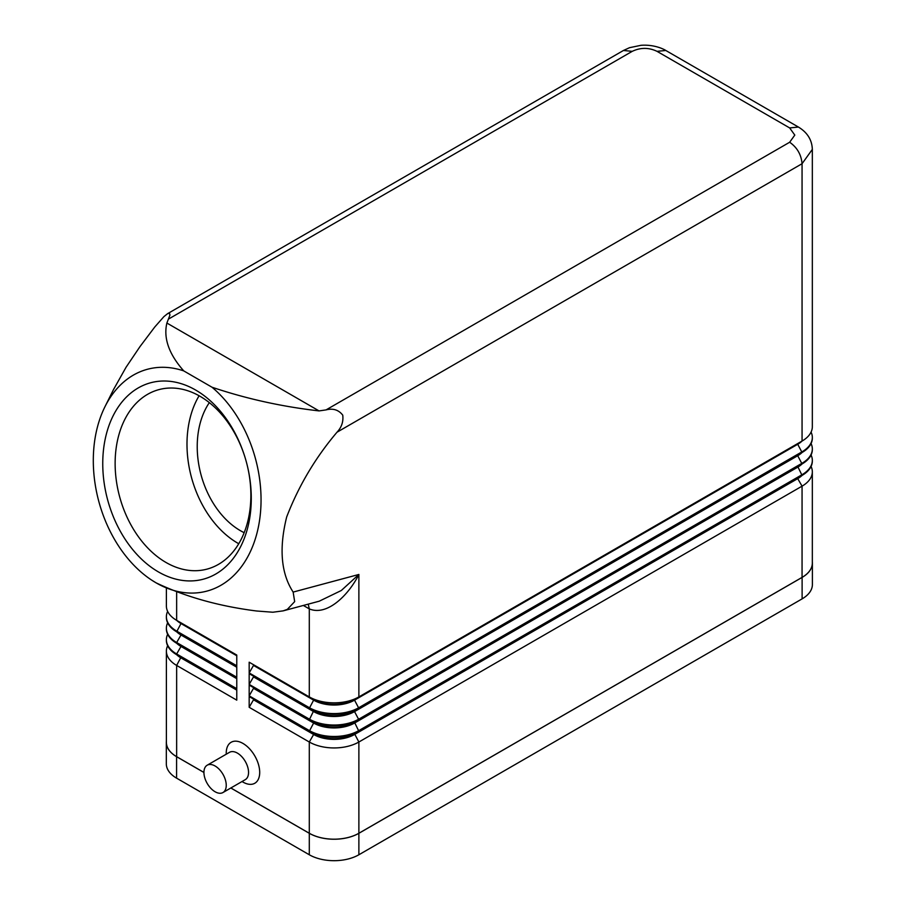 <?xml version="1.0" encoding="UTF-8"?>
<svg xmlns="http://www.w3.org/2000/svg" width="906" height="906" viewBox="0 0 906 906"><rect width="100%" height="100%" fill="white"/><g stroke="black" fill="none" stroke-linecap="round" stroke-linejoin="round"><path stroke-width="1.36" d="M167.633 645.752A35.062 20.238 0 0 0 166.387 651.12A35.062 20.238 0 0 0 176.647 665.434L236.772 700.145L236.772 689.409L180.996 657.201A28.924 16.704 0 0 0 180.996 657.201L236.772 689.409M207.191 765.208L229.501 752.32A15.776 9.105 60 0 1 237.395 753.101A15.776 9.105 60 0 1 247.7 767.008A15.776 9.105 60 0 1 245.288 779.647L222.967 792.535A15.776 9.105 60 0 1 215.084 791.753A15.776 9.105 60 0 1 204.779 777.846A15.776 9.105 60 0 1 207.191 765.208A15.776 9.105 60 0 1 215.084 765.989A15.776 9.105 60 0 1 225.39 779.885A15.776 9.105 60 0 1 222.967 792.535M242.978 782.093L242.015 781.538L242.978 782.093A23.669 13.669 60 0 0 259.705 772.433A23.669 13.669 60 0 0 242.978 743.441A23.669 13.669 60 0 0 226.24 753.101L226.24 754.211M180.94 657.167A28.924 16.704 0 0 0 180.985 657.201L176.647 654.698A35.062 20.238 180 0 1 166.387 640.383A35.062 20.238 180 0 1 166.387 640.021M158.403 571.913A101.687 71.902 75 0 1 105.119 439.467A101.687 71.902 75 0 1 195.628 390.033A101.687 71.902 75 0 1 248.912 522.479A101.687 71.902 75 0 1 158.403 571.913M166.002 562.467A92.922 65.696 75 0 1 115.232 468.391A92.922 65.696 75 0 1 158.958 389.614A92.922 65.696 75 0 1 200.011 396.273A92.922 65.696 75 0 1 250.769 490.35A92.922 65.696 75 0 1 207.055 569.115A92.922 65.696 75 0 1 166.002 562.467M236.772 690.123L180.996 657.915A28.924 16.704 180 0 1 176.613 654.676M244.167 532.671A78.89 55.787 75 0 1 240.407 530.678A78.89 55.787 75 0 1 209.331 402.626M238.754 543.736A92.922 65.696 75 0 1 237.848 543.215A92.922 65.696 75 0 1 199.105 395.752M812.331 561.879A35.062 20.238 180 0 1 812.388 563.079A35.062 20.238 180 0 1 802.116 577.394L358.878 833.305A35.062 20.238 180 0 1 309.297 833.305L230.826 787.994M812.388 563.079L812.388 584.551A35.062 20.238 180 0 1 802.116 598.866L358.878 854.766A35.062 20.238 180 0 1 309.297 854.766L176.591 778.152A35.062 20.238 180 0 1 166.319 763.837L166.319 742.365A35.062 20.238 180 0 1 166.387 741.165M203.929 772.467L176.591 756.68A35.062 20.238 180 0 1 166.319 742.365M319.059 410.905L326.058 409.897C333.034 408.096 338.595 409.84 342.74 415.141C343.544 421.607 341.619 427.292 336.998 432.219C315.345 457.768 298.572 486.035 286.67 516.998C278.878 548.458 281.041 573.487 293.148 592.082L294.665 601.618L287.349 609.364L283.136 610.87L272.842 612.23L256.591 610.995C219.195 606.261 185.719 596.895 156.16 582.886A114.836 81.2 -105 0 0 256.228 535.865A114.836 81.2 -105 0 0 212.004 387.224C246.239 398.765 281.925 406.658 319.059 410.905L166.885 323.046C163.318 338.187 168.935 354.144 183.737 370.894A114.836 81.2 -105 0 0 104.96 406.726A114.836 81.2 -105 0 0 151.37 579.919A114.836 81.2 -105 0 0 156.16 582.886L151.687 580.134M113.341 389.897L126.07 367.236L139.966 346.636L154.767 327.009L163.918 316.613L167.587 313.669L169.501 313.204L169.932 315.084L166.885 323.046M797.767 443.532A28.924 16.704 180 0 1 797.722 443.555L358.878 696.918A35.062 20.238 180 0 1 309.297 696.918L249.173 662.207L249.173 672.943L309.297 707.654A35.062 20.238 0 0 0 358.878 707.654L802.059 451.788A35.062 20.238 0 0 0 812.331 437.473A35.062 20.238 0 0 0 811.074 432.105M212.004 387.224L183.737 370.894M326.058 409.897L789.658 142.242L794.8 135.085L789.658 127.927L657.02 51.348C648.775 47.418 640.508 47.418 632.229 51.348L168.629 319.003M166.387 651.12L166.387 742.365A35.062 20.238 0 0 0 176.647 756.68L203.929 772.433M293.148 592.082L358.878 574.461C348.991 594.483 327.315 616.544 309.297 608.889L308.244 604.143M167.633 611.391A35.062 20.238 0 0 0 166.387 616.76A35.062 20.238 0 0 0 176.647 631.074L236.772 665.785L236.772 655.049L176.647 620.338A35.062 20.238 180 0 1 166.387 606.023L166.387 588.085M167.633 622.841A35.062 20.238 0 0 0 166.387 628.209A35.062 20.238 0 0 0 176.647 642.524L236.772 677.235L236.772 666.499L176.647 631.788A35.062 20.238 180 0 1 166.387 617.473A35.062 20.238 180 0 1 166.387 617.122M236.772 677.948L176.647 643.237L236.772 677.948L236.772 688.685L176.647 653.973L180.996 646.465A28.924 16.704 180 0 1 176.613 643.215M230.86 787.982L309.297 833.26A35.062 20.238 0 0 0 358.878 833.26L802.059 577.394A35.062 20.238 0 0 0 812.331 563.079L812.331 471.833A35.062 20.238 0 0 0 811.074 466.465M812.32 460.735A35.062 20.238 180 0 1 812.331 461.097A35.062 20.238 180 0 1 802.059 475.412L358.878 731.278A35.062 20.238 180 0 1 309.297 731.278L249.173 696.567L249.173 707.303L309.297 742.014A35.062 20.238 0 0 0 358.878 742.014L802.059 486.148A35.062 20.238 0 0 0 812.331 471.833M812.32 449.285A35.062 20.238 180 0 1 812.331 449.648A35.062 20.238 180 0 1 802.059 463.951A35.062 20.238 180 0 1 802.059 463.963L358.878 719.817A35.062 20.238 180 0 1 309.297 719.817L249.173 685.106L249.173 695.842L309.297 730.553A35.062 20.238 0 0 0 358.878 730.553L802.059 474.687A35.062 20.238 0 0 0 812.331 460.384A35.062 20.238 0 0 0 811.074 455.016M797.767 454.982A28.924 16.704 180 0 1 797.722 455.016L354.54 710.87A28.924 16.704 180 0 1 313.635 710.87L249.173 673.656L249.173 684.392L309.297 719.104A35.062 20.238 0 0 0 358.878 719.104L802.059 463.238A35.062 20.238 0 0 0 812.331 448.923A35.062 20.238 0 0 0 811.074 443.555M249.173 672.943L253.51 665.423L313.635 700.145A28.924 16.704 0 0 0 354.54 700.145L797.722 444.28L797.722 443.555L354.54 699.421A28.924 16.704 180 0 1 313.635 699.421L249.173 662.207M249.173 684.392L253.51 676.884L313.635 711.595A28.924 16.704 0 0 0 354.54 711.595L354.54 710.87L358.878 708.367A35.062 20.238 180 0 1 309.297 708.367L313.635 700.145L313.635 699.421L309.297 696.918L309.297 608.889L303.34 605.457M802.093 452.479A28.924 16.704 0 0 1 797.722 455.729L802.059 463.963L354.54 722.331L358.878 719.817L354.54 711.595L797.722 455.729L797.722 455.016L802.059 452.502L358.878 708.367L354.54 700.145L354.54 699.421L358.878 696.918L358.878 574.461L341.279 590.519L319.206 601.21M812.331 426.737A35.062 20.238 180 0 1 802.059 441.052L802.059 163.714L812.331 149.399L812.331 426.737M812.32 437.836A35.062 20.238 180 0 1 812.331 438.187A35.062 20.238 180 0 1 802.059 452.502L797.722 444.28A28.924 16.704 0 0 0 802.093 441.029M358.878 719.817L354.54 722.331A28.924 16.704 180 0 1 313.635 722.331L309.297 719.817L313.635 710.87L249.173 673.656M802.059 452.502L797.722 455.016L802.059 452.502M797.767 466.431A28.924 16.704 180 0 1 797.722 466.465L802.059 463.951M249.173 695.842L253.51 688.333L313.635 723.045L313.635 722.331L249.173 685.106M797.767 477.881A28.924 16.704 180 0 1 797.722 477.915L354.54 733.781A28.924 16.704 180 0 1 313.635 733.781L309.297 731.278L313.635 723.045A28.924 16.704 0 0 0 354.54 723.045L797.722 467.179A28.924 16.704 0 0 0 802.093 463.94M253.51 665.423L253.51 664.71M253.51 676.884L253.51 676.159M253.51 688.333L253.51 687.62M797.722 477.915L797.722 478.628A28.924 16.704 0 0 0 802.093 475.39M358.878 731.278L354.54 733.781L358.878 731.278L354.54 722.331M249.173 707.303L253.51 699.783L313.635 734.494L313.635 733.781L249.173 696.567M309.297 833.26L309.297 742.014L313.635 734.494A28.924 16.704 0 0 0 354.54 734.494L797.722 478.628L802.059 486.148L802.059 577.394M253.51 699.783L253.51 699.07M180.94 622.818A28.924 16.704 0 0 0 180.985 622.841L236.772 655.049M236.772 655.763L180.996 623.555L180.996 622.841A28.924 16.704 0 0 0 180.996 622.841L176.647 620.338L180.996 622.841L176.647 620.338L176.647 592.252M180.94 634.268A28.924 16.704 0 0 0 180.985 634.291L176.647 631.788L180.996 623.555A28.924 16.704 180 0 1 176.613 620.316M236.772 667.212L180.996 635.015L180.996 634.291A28.924 16.704 0 0 0 180.996 634.291L236.772 666.499M180.94 645.718A28.924 16.704 0 0 0 180.985 645.752L176.647 643.237L176.647 642.524L180.996 635.015A28.924 16.704 180 0 1 176.613 631.765M236.772 678.673L180.996 646.465L180.996 645.752A28.924 16.704 0 0 0 180.996 645.752L176.647 643.237A35.062 20.238 180 0 1 166.387 628.923A35.062 20.238 180 0 1 166.387 628.571M167.633 634.291A35.062 20.238 0 0 0 166.387 639.659A35.062 20.238 0 0 0 176.647 653.973L176.647 654.698M176.647 756.68L176.647 665.434L180.996 657.201M358.878 854.766L358.878 833.305M802.116 598.866L802.116 577.394M309.297 854.766L309.297 833.305M176.591 778.152L176.591 756.68M336.998 432.219L802.059 163.714C801.266 154.62 797.133 147.474 789.658 142.242M313.635 699.421L309.297 696.918M797.722 443.555L802.059 441.052L797.722 443.555M313.635 710.87L309.297 708.367M797.722 466.465L802.059 475.412M354.54 733.781L358.878 742.014L358.878 833.26M632.229 51.348L623.464 50.476L167.587 313.669M657.02 51.348L665.785 50.476C665.423 50.136 655.559 44.258 641.04 45.3L629.523 47.69L623.464 50.476M789.658 127.927L798.424 127.055L665.785 50.476M104.96 406.726L113.907 388.765M812.331 449.648L812.331 448.923M812.331 461.097L812.331 460.384M812.331 438.187L812.331 437.473M166.387 617.473L166.387 616.76M180.985 634.291L176.647 631.788M166.387 628.923L166.387 628.209M166.387 640.383L166.387 639.659M283.136 610.87L319.274 601.188M798.424 127.055C807.382 132.491 812.014 139.932 812.331 149.399"/></g></svg>
